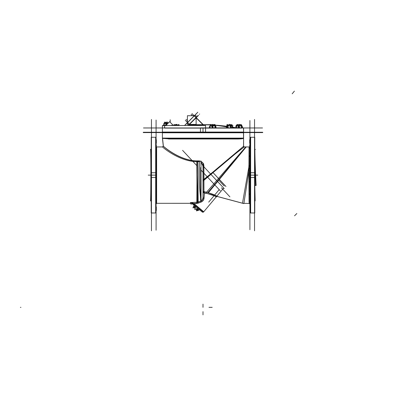 <?xml version="1.0" encoding="UTF-8"?>
<svg xmlns="http://www.w3.org/2000/svg" width="406" height="406" viewBox="0 0 406 406"><rect width="100%" height="100%" fill="white"/><g stroke="black" fill="none" stroke-linecap="round" stroke-linejoin="round"><path stroke-width="0.61" d="M156.32 206.887L156.32 210.511L156.32 206.887L156.32 208.933L156.087 208.699M156.087 203.355L156.087 194.378M156.087 193.911L156.087 182.035M156.087 181.573L156.087 168.683M156.087 168.216L156.087 156.34M156.087 155.874L156.087 146.896M156.32 139.74L156.32 143.364L156.32 139.74L156.32 141.785L156.087 141.552M156.32 203.315L190.896 203.315L156.32 203.315L190.896 203.304L156.488 203.315L156.488 146.936L156.488 202.777L156.087 203.173L156.488 202.777L156.488 203.315L190.896 203.315L190.896 204.096L190.378 202.609L196.956 202.208L197.088 203.401L190.891 204.101M190.556 202.609L196.849 202.229L196.971 203.284L193.936 203.568L191.977 202.878L193.936 203.568L198.143 203.025L196.971 203.284L196.849 202.229L190.556 202.609L191.977 202.878L190.556 202.614M197.783 202.046L197.037 175.128L196.849 202.198M163.283 146.058L162.542 146.936L156.614 146.952L156.087 146.536L156.488 146.936M162.669 146.936L163.303 146.18C163.679 146.769 179.828 160.872 197.077 160.989L199.458 161.025C202.335 161.745 203.766 163.628 203.741 166.673L203.842 191.556L203 192.145L203 180.107L218.773 167.328L243.595 146.277L244.239 146.936C244.27 146.911 232.141 156.051 218.773 167.328L203.802 179.782L203.842 191.556L203 192.145L203 180.168L203.949 179.767L203.01 180.244M197.783 202.066L198.143 203.025L201.082 201.944L199.645 188.333C199.265 179.721 199.194 170.799 199.447 161.558L197.037 161.537L197.037 175.128C196.946 183.867 197.377 197.976 197.783 202.066L200.848 201.087L201.082 201.944C202.812 201.203 203.766 199.899 203.939 198.037L203 198.057L203 166.851L203.741 166.673L203 166.851L203 198.057L203.939 198.037L204.203 192.769L203.071 192.241L203.863 191.591L204.203 192.769L203.051 192.327L203.949 191.607L204.203 192.769L203.071 192.241L203.863 191.591L204.203 192.769C211.318 194.449 215.358 195.793 216.317 196.814C215.358 195.793 211.318 194.449 204.203 192.769L203.939 198.037C203.766 199.899 202.812 201.203 201.082 201.944L198.143 203.025L197.783 202.066L200.848 201.087L199.645 188.333C199.265 179.721 199.194 170.799 199.447 161.558L197.037 161.537L197.077 160.989L199.458 161.025C202.335 161.745 203.766 163.628 203.741 166.673L203.822 179.736L243.595 146.277L218.773 167.328C232.141 156.051 244.29 146.911 244.255 146.936C244.29 146.916 232.151 156.041 218.773 167.328L203.655 179.873M199.447 161.558L199.458 161.025L199.447 161.558M202.954 165.968L200.97 162.06L202.954 165.968M201.071 201.006L202.807 199.179L201.071 201.006M203.416 212.044A1.127 1.127 130 0 1 202.132 211.927A1.127 1.127 0 0 0 203.421 212.049A1.127 1.127 0 0 1 201.975 211.765L191.581 203.061M217.388 196.524L242.473 203.244L217.388 196.524L216.246 196.895L203.472 212.094L193.434 203.66M203.969 191.617L206.451 192.231L203.969 191.617L203.117 192.378L203.964 191.602M243.894 203.315L249.68 203.507L249.193 203.315L249.193 146.936L246.112 146.936C246.574 145.84 213.657 185.963 207.745 192.566C213.947 194.687 217.134 196.002 217.306 196.499L242.529 203.259M246.112 146.936L249.066 146.936L246.112 146.936C246.574 145.84 213.657 185.963 207.745 192.566C213.947 194.687 217.134 196.002 217.306 196.499L216.317 196.814M239.611 138.111L243.595 138.121L243.595 132.26L243.595 138.121C243.519 138.598 241.6 138.852 237.83 138.882L168.992 138.867L162.461 138.375L163.303 146.18L162.405 138.121L162.405 132.26L162.405 132.584L158.518 132.584M237.921 138.355L237.723 139.004C241.565 138.943 243.519 138.649 243.595 138.121L243.595 146.277L243.595 138.121L239.088 138.121L243.595 138.121C243.519 138.598 241.6 138.852 237.83 138.882L238.033 138.355L237.83 138.882L168.992 138.867L168.794 138.355L168.992 138.867L162.461 138.375M167.688 138.121L162.405 138.121L167.688 138.121M193.708 203.888A1.127 0.472 130 0 0 193.571 204.736L192.54 203.868L193.571 204.736A1.127 0.472 130 0 1 193.708 203.888M164.998 128.098L164.567 127.58L164.998 128.098L203 128.098L164.998 128.098M188.47 125.327A182.604 182.604 0 0 0 186.334 125.51L188.47 125.327A182.604 182.604 0 0 0 186.334 125.51L188.47 125.327M202.954 124.815A182.533 182.533 0 0 0 195.738 124.962A182.533 182.533 0 0 1 203.239 124.815L195.738 124.962A182.533 182.533 0 0 1 202.954 124.815M194.56 125.012A182.533 182.533 0 0 0 194.124 125.033A182.533 182.533 0 0 1 194.56 125.012A182.533 182.533 0 0 0 194.124 125.033L194.56 125.012M193.84 125.043A182.533 182.533 0 0 0 191.673 125.165A182.533 182.533 0 0 1 193.84 125.043A182.533 182.533 0 0 0 191.673 125.165L193.84 125.043M188.475 125.393L188.704 125.378A182.533 182.533 0 0 0 188.475 125.393L190.774 125.226A182.533 182.533 0 0 0 188.82 125.368A182.533 182.533 0 0 0 188.82 125.368L188.82 125.368A182.533 182.533 0 0 1 190.774 125.226A182.533 182.533 0 0 0 188.475 125.393L188.465 125.226A182.7 182.7 0 0 1 190.84 125.053A182.695 182.695 0 0 0 189.379 125.165L189.46 124.439L196.098 117.796L202.858 124.556L196.098 117.796L189.46 124.439M203.502 124.815A182.533 182.533 0 0 1 208.953 124.911L208.659 124.693L208.968 124.911A182.533 182.533 0 0 0 203.568 124.815M236.454 127.839A182.604 182.604 0 0 0 232.628 127.164A182.604 182.604 0 0 1 236.454 127.839A182.604 182.604 0 0 0 232.628 127.164A182.604 182.604 0 0 1 236.454 127.839L232.628 127.164L236.454 127.839M226.289 126.236A182.604 182.604 0 0 0 215.144 125.149A182.604 182.604 0 0 1 226.289 126.236A182.604 182.604 0 0 0 215.144 125.149A182.604 182.604 0 0 1 226.289 126.236L215.144 125.149L226.289 126.236M214.703 125.124L214.972 125.139L214.703 125.124A182.604 182.604 0 0 1 214.972 125.139A182.604 182.604 0 0 0 214.703 125.124A182.604 182.604 0 0 1 214.972 125.139A182.604 182.604 0 0 0 214.703 125.124L214.947 125.424M213.668 125.058A182.604 182.604 0 0 0 212.81 125.012A182.604 182.604 0 0 1 213.668 125.058A182.604 182.604 0 0 0 212.81 125.012A182.604 182.604 0 0 1 213.668 125.058L212.81 125.012L213.668 125.058M212.663 125.002A182.604 182.604 0 0 0 211.633 124.952A182.604 182.604 0 0 1 212.663 125.002A182.604 182.604 0 0 0 211.633 124.952A182.604 182.604 0 0 1 212.663 125.002L211.633 124.952L212.663 125.002M210.846 124.916A182.604 182.604 0 0 0 210.308 124.891A182.604 182.604 0 0 1 210.846 124.916A182.604 182.604 0 0 0 210.308 124.891A182.604 182.604 0 0 1 210.846 124.916L210.308 124.891L210.846 124.916M210.206 124.891A182.604 182.604 0 0 0 209.085 124.85A182.604 182.604 0 0 1 210.206 124.891A182.604 182.604 0 0 0 209.085 124.85A182.604 182.604 0 0 1 210.206 124.891L209.085 124.85L210.206 124.891M203.239 124.789L203.239 124.647A182.7 182.7 0 0 0 195.677 124.794A182.695 182.695 0 0 1 202.954 124.652L203.289 124.759L202.954 124.774M198.93 209.542L198.25 210.349L198.93 209.542M193.54 206.39L194.215 205.583L193.54 206.39M236.952 125.525L236.921 124.952L236.505 126.139L236.586 127.9L236.602 125.936L237.708 125.713L238.814 125.931L238.814 127.9M227.786 127.9L227.786 125.931L226.715 125.931L226.715 126.911L226.715 125.936L229.223 125.703M226.715 127.9L226.715 126.987L226.715 127.9M232.247 127.9L232.247 125.936L231.4 125.713L232.247 125.931L232.247 127.9M211.227 125.713L210.115 125.931L210.115 127.9L210.115 125.936L215.089 125.713L215.271 126.804L215.271 125.936M164.455 123.312L167.993 123.328M164.247 125.51L164.247 123.546L164.247 125.51M200.234 210.394L193.149 204.436M150.484 200.884L151.22 200.884L150.484 200.899C150.936 203.056 151.057 146.414 150.489 149.362L151.22 149.362L150.489 149.362C151.057 146.414 150.941 203.056 150.484 200.884L151.22 200.899M151.453 230.811L151.453 119.44M155.914 172.748L151.22 172.748L151.22 212.977L155.914 212.977L155.914 172.748M155.914 137.274L155.914 177.503L151.22 177.503L151.22 137.274L155.914 137.274M156.021 177.463L155.462 177.498M156.087 230.217L156.087 175.128L151.22 175.128L155.914 175.128M156.087 120.034L156.087 175.128M156.021 172.789L155.462 172.753M151.22 208.466L151.22 210.511L151.22 208.466M156.32 210.511L156.32 208.933M156.32 192.332L156.32 194.378M156.32 193.911L156.32 195.956M156.32 166.638L156.32 168.683M156.32 168.216L156.32 170.261M156.087 146.434L156.32 144.851L156.32 146.896M156.32 146.434L156.32 148.479M156.488 203.315L156.087 203.716L156.614 203.34L156.614 202.614L156.32 202.63M197.849 161.015L198.153 202.65M156.614 147.622L156.614 202.954L156.32 202.97M156.107 148.479L156.112 154.295M156.112 157.919L156.112 166.638M156.112 170.261L156.112 179.99M156.112 183.613L156.112 192.332M156.107 195.956L156.107 201.777M198.082 161.649C180.117 162.116 162.953 147.596 162.481 146.886C162.958 147.581 180.031 162.095 198.082 161.649L198.118 160.913C180.467 161.253 163.699 146.693 163.227 146.013C163.704 146.678 180.381 161.228 198.123 160.913M199.549 161.649L199.559 160.913L196.961 160.872L196.9 161.624L199.549 161.649M199.321 161.654L199.305 160.918C202.432 161.598 203.969 163.562 203.919 166.815L203 166.983M203.036 167.028L202.772 165.075L200.97 162.172M203.863 166.541L203.01 166.744L203.015 180.294L203.949 179.883L203.863 166.541M203.015 192.332L203.015 180.076L203 192.2M203.015 180.076L203.913 179.64L203.954 191.657M203 163.506L203 166.135M196.803 161.101L197.108 202.411M200.97 160.954L201.071 201.117M196.717 202.213L196.824 203.416L198.316 203.086L197.879 202.01M190.703 202.838L190.439 202.619M190.409 202.594L191.343 202.863M203.502 191.48C210.338 193.165 214.901 194.804 217.19 196.402C217.819 196.301 214.571 194.987 207.446 192.459M203.482 192.764C209.856 194.032 214.048 195.372 216.053 196.783C216.662 196.646 213.698 195.555 207.161 193.505M217.22 196.423L243.849 203.558M243.433 146.972L246.229 146.936L208.39 192.713M162.542 138.355L163.379 146.145M243.514 138.355L243.514 132.351L243.595 138.355L243.595 132.351L162.405 132.351L162.405 138.355L243.595 138.355L243.539 146.338M235.373 153.793L203.015 181.091M169.241 138.994C160.263 138.416 160.263 138.416 169.241 138.994L169.048 138.355M168.561 138.121L162.405 138.091L162.461 138.405L162.395 138.096M168.343 138.355L168.541 138.989L238.261 139.009L238.464 138.355M143.252 132.584L262.748 132.584M203.883 166.81L224.244 188.653M216.246 196.895L223.701 188.024M255.389 149.367L254.958 149.357C254.684 148.195 255.181 169.2 256.125 185.476L254.79 185.461L255.618 185.471L254.78 159.248M221.453 187.78L229.913 196.854M254.958 149.352L254.78 151.068M254.78 185.06L255.156 200.899L254.78 200.899M254.882 189.5L254.79 185.461M254.547 230.811L254.547 119.44M250.406 177.503L254.78 177.503L254.78 137.274L250.406 137.274L250.406 177.503M249.954 177.442L250.867 177.498M249.913 229.745L249.913 120.506M249.954 172.809L250.867 172.753M250.406 212.977L250.406 172.748L254.78 172.748L254.78 212.977L250.406 212.977M249.913 144.851L249.68 148.479L249.68 144.881M249.913 208.933L249.913 208.466M254.78 208.933L254.78 206.887L254.78 208.933M249.913 203.822L249.913 203.355M249.68 203.822L249.68 203.355M249.913 194.378L249.913 193.911M249.68 194.378L249.68 193.911M249.913 182.035L249.913 181.573M249.68 182.035L249.68 181.573M249.913 168.683L249.913 168.216M249.68 168.683L249.68 168.216M249.913 156.34L249.913 155.874M249.68 156.34L249.68 155.874M249.913 141.785L249.913 141.318M249.68 139.74L249.68 143.364L249.913 139.74M254.78 141.785L254.78 139.74L254.78 141.785M249.193 203.315L249.167 147.51L249.193 146.936L249.68 146.744L249.066 146.926L249.035 147.576L249.68 147.403M242.463 203.294L248.934 166.612M249.061 202.482L248.863 165.618L249.913 165.425M249.903 201.777L249.903 195.956M249.903 192.332L249.903 183.613M249.903 179.99L249.903 170.261M249.903 166.638L249.903 165.384M245.838 146.982C247.934 144.094 203.401 196.169 205.502 193.281M248.954 170.84L243.844 203.614L242.737 203.315L243.844 203.614M249.68 147.266L249.04 147.439L248.939 166.267L249.903 166.029L249.903 157.919M249.903 154.295L249.903 148.479M203.817 179.102L203.015 179.751M244.239 146.936C244.27 146.911 232.141 156.051 218.773 167.328L203.675 179.888M203.015 192.277L203.015 192.013M204.36 192.231L204.061 198.153L203.01 198.184L203.01 191.992M202.163 200.239L200.737 201.102L200.97 202.107C202.893 201.346 203.929 199.935 204.081 197.884L203 197.94L202.163 200.239C202.848 199.199 203.127 198.432 203 197.94M197.656 202.086L198.072 203.188L201.224 202.021L200.965 201.031L197.656 202.086M194.19 203.462L193.682 204.827M208.694 202.127L219.113 189.729M220.28 190.774L200.97 170.068M196.803 165.597L182.578 150.347M200.584 200.122L200.584 167.536M166.069 138.121L241.062 138.121M151.22 141.318L151.22 143.364L151.22 141.318M156.32 143.364L156.32 141.785M156.32 154.295L156.32 156.34M156.32 155.874L156.32 157.919M156.32 179.99L156.32 182.035M156.32 181.573L156.32 183.613M156.32 201.777L156.087 203.822M156.32 203.355L156.32 203.822M205.548 132.128L162.405 132.128L162.405 125.708L164.74 125.708M241.951 128.098L203 128.098L203 132.133L243.595 132.133L200.452 132.128M200.452 127.9L200.452 132.331L243.595 132.331L243.595 127.9L200.452 127.9M203 128.098L200.452 128.103M203.985 128.103L164.663 128.103M162.405 125.51L205.548 125.51L205.548 132.331L162.405 132.331L162.405 125.51M143.48 127.966L262.525 127.966M169.622 121.704L173.428 125.51L169.622 121.704L165.81 125.51M172.992 125.51A2.898 2.898 0 0 0 170.875 125.5M172.55 125.51A2.766 2.766 0 0 0 171.291 125.51A2.771 2.771 0 0 1 172.565 125.51A2.771 2.771 0 0 0 171.276 125.51M162.405 125.576L167.734 125.576M170.769 125.51A3.223 3.223 0 0 0 171.251 125.368M188.998 125.51A182.604 153.397 -90 0 1 190.734 125.332M191.733 125.241A182.604 153.397 -90 0 1 193.748 125.078M194.129 125.053A182.604 153.397 -90 0 1 194.515 125.028M195.738 124.952A182.604 153.397 -90 0 1 202.817 124.749M226.375 126.88A182.604 153.397 -90 0 0 215.175 125.322M213.571 125.18A182.604 153.397 -90 0 0 212.845 125.124M212.434 125.094A182.604 153.397 -90 0 0 211.704 125.043M210.79 124.982A182.604 153.397 -90 0 0 210.318 124.957M210.196 124.946A182.604 153.397 -90 0 0 209.08 124.891M164.471 127.393A0.386 0.381 -90 0 1 163.953 127.92L166.171 127.92M203.365 124.815L203.365 124.703A182.649 182.649 0 0 1 209.085 124.799L209.08 124.916A182.533 182.533 0 0 0 203.365 124.815M203.634 124.754L210.222 124.693L203.208 124.678M210.272 124.693L211.024 124.693L210.272 124.693M211.424 124.693L213.647 124.693L211.424 124.693M203.381 124.779L202.767 124.769L203.381 124.779M203.645 124.693L202.812 124.551M194.738 125.002L194.169 125.155M191.541 125.007A182.7 182.7 0 0 1 194.814 124.83M188.775 124.84L196.103 117.517L203.239 124.652A182.7 182.7 0 0 0 203.233 124.647M189.328 124.576L196.235 117.669M196.073 117.542L203.34 124.809M203.315 125.018L195.956 117.659M189.059 125.18L189.059 125.18A182.7 182.7 0 0 0 188.465 125.226M188.775 125.368L189.379 125.165M188.658 125.373L189.267 124.403M188.8 124.865L188.333 125.337M199.65 114.02L199.356 114.309M243.514 132.067L243.595 132.777L162.405 132.777L162.486 132.067L243.595 132.067L243.595 132.777L243.514 132.067M262.712 132.26L143.288 132.26M218.829 180.218L224.239 186.019M170.19 122.272L170.19 119.755L170.19 122.272M213.059 172.646L225.969 186.496M184.517 125.51L197.823 112.198M194.246 115.715L199.549 121.018M196.128 124.434L196.128 115.715L187.415 115.715L187.415 124.434L196.128 124.434M189.978 125.114L187.415 122.551M196.499 207.197L200.275 210.369M196.946 207.573L193.459 204.7M192.693 203.995L193.312 204.578M195.149 206.365L194.57 206.415L194.85 209.618L198.047 209.339L197.996 208.76M197.626 208.319L196.514 210.272L198.59 210.298M196.697 210.288L196.479 210.887L198.803 210.237L199.026 209.623M193.16 207.314L194.093 205.345M194.027 205.456L192.941 207.918L195.271 207.268L195.489 206.654M193.505 206.365L198.301 210.394M239.626 124.957L239.296 124.505L238.713 124.936M236.82 125.241L236.52 124.952L236.393 125.86M237.571 124.952L237.256 124.439L236.926 124.982M236.891 125.038L236.145 126.266M235.835 126.773L236.246 127.799M239.976 124.576L239.515 124.804M241.748 125.682L242.169 126.535M241.6 125.271L241.022 124.556M241.743 125.5L241.991 125.916M242.209 126.271L242.514 127.124M242.204 127.631L242.042 127.9M187.542 122.216L187.415 121.506M187.262 121.622L187.663 122.277M193.134 115.715L193.794 115.72M193.094 115.751L193.698 115.705M238.977 127.9L239.662 127.271L238.053 124.505L235.754 126.626L236.49 127.9M236.622 125.809L237.759 125.703M239.175 125.444L239.175 124.317L239.175 125.444L239.175 124.317L239.175 125.444L239.175 124.317L239.175 125.444L238.104 124.591M242.418 126.956L242.6 127.271L241.915 127.9M242.397 126.921L241.824 125.936M241.54 125.449L240.991 124.505L240.545 124.916M241.753 125.809L241.712 124.952L241.296 126.139L241.377 127.9M240.053 125.703L241.966 125.936L238.814 125.931M241.545 127.9L242.423 126.946L240.103 124.439L237.784 126.946L238.662 127.9M237.677 125.703L240.144 125.703M235.891 125.713L241.753 125.713M227.867 127.9L228.197 127.271L227.421 124.505L226.7 125.875M226.355 126.535L226.665 127.9M227.644 125.307L228.238 124.952L228.314 125.302M226.264 126.139L226.66 127.9M230.968 125.621L229.796 124.439L229.481 124.754L229.481 124.317L229.481 124.754M231.45 125.327L231.882 124.505L232.658 127.271L232.328 127.9M231.359 125.703L232.288 125.936M232.328 126.099L232.075 124.952L230.106 126.139L230.496 127.9M232.613 127.362L232.465 127.9M229.121 125.703L231.42 125.703M230.425 125.703L230.826 125.703M230.715 127.9L231.659 126.946L229.172 124.439L226.68 126.946L227.624 127.9M233.008 125.713L226.787 125.713M210.09 127.9L210.242 124.505L210.409 125.464M211.912 125.302L212.79 124.952L213.008 125.601M215.353 125.936L216.154 126.946L215.571 127.687M214.586 124.972L214.16 124.439L213.343 125.469M215.261 125.799L215.033 124.505L214.881 127.9M213.566 125.703L215.479 125.936M215.236 127.9L215.591 127.758L214.642 124.952L211.648 126.139L212.247 127.9M211.196 125.703L213.663 125.703M212.231 125.703L212.744 125.703M212.465 127.9L213.221 126.946L211.227 124.439L209.232 126.946L209.988 127.9M210.115 125.824L211.272 125.703M210.125 125.713L214.855 125.713M191.109 124.53L191.957 125.51M195.951 125.51L195.54 124.439L195.337 124.962M194.515 125.51L194.961 124.505L195.793 125.51M192.586 125.51L194.093 124.952L194.296 125.51M191.485 125.51L191.074 124.439L190.663 125.51M174.509 125.51L175.184 124.505L175.813 125.002M175.986 125.139L176.392 125.464M178.848 124.962L178.067 125.317M178.777 125.51L178.914 124.439L179.051 125.51M176.361 125.51L177.041 124.505L178.305 125.51M174.722 125.51L175.93 124.952L176.092 125.51M173.981 125.51L174.123 124.439L174.26 125.51M178.391 125.17L178.579 124.505L178.823 124.972M178.239 125.241L177.742 125.058M175.717 124.926L176.204 124.439L176.732 124.967M173.834 125.51L174.108 124.54M174.133 124.535L174.585 125.393M173.981 124.987L173.804 125.51M176.519 124.754L176.519 125.276L176.519 124.317L176.519 125.276L176.519 124.317L176.519 125.276L176.519 124.317L176.519 125.276L176.519 124.749L176.98 124.591M215.007 124.789L214.881 124.505L214.541 124.911M210.303 124.855L210.46 124.439L210.668 124.977L211.09 124.612M231.395 125.363L230.816 124.505L230.283 124.926M227.152 124.962L227.086 124.439L226.964 125.368M229.02 124.591L228.258 125.058M232.303 125.982L232.648 126.139L232.491 126.672M164.719 123.262L165.491 122.115L166.12 122.612M166.293 122.749L166.699 123.074M163.877 124.5L163.623 124.875L164.1 125.256M168.383 122.937L167.348 122.115L165.481 124.875L166.018 125.302M165.328 123.312L165.075 123.546L167.774 123.546M166.805 124.515L166.237 122.561L163.659 123.749L164.171 125.51M164.252 123.429L165.409 123.312M165.359 123.322L164.608 123.312M164.227 125.51L164.43 122.044L164.592 123.312M164.389 123.333L167.998 123.322M151.453 212.977L155.681 212.977L155.681 175.128L151.453 175.128M203 180.107L218.773 167.328L243.595 146.292L243.595 136.183L243.595 146.277M163.303 146.18C163.679 146.769 179.828 160.872 197.077 160.989L196.849 202.229M250.639 144.851L250.639 143.364M250.639 139.74L250.639 210.511M250.406 175.128L249.913 175.128M250.639 200.899L250.639 201.777M250.639 205.4L250.639 206.887M254.547 175.128L250.639 175.128L250.639 137.274L249.913 137.994L250.867 137.309M249.167 147.51L249.68 147.322L249.167 147.51M249.035 166.211L249.913 166.008L249.035 166.211L248.964 166.612L249.035 166.211M193.352 204.553L202.147 211.942L203.421 212.049L202.137 211.932A1.127 1.127 0 0 0 203.421 212.049A1.127 1.127 0 0 1 201.975 211.765M203.726 211.795L193.936 203.568L203.726 211.795M294.243 91.33L292.173 93.796L294.243 91.33M150.991 175.128L148.231 175.128L150.991 175.128M156.021 175.128L155.462 175.128L156.021 175.128M162.405 138.355L162.405 132.351L162.405 138.355M255.227 175.128L257.769 175.128L255.227 175.128M203.645 166.881L203.645 163.796M206.228 128.098L209.932 128.098M215.449 128.098L226.7 128.098M232.222 128.098L236.429 128.098M164.232 125.708L164.567 125.708L164.567 127.393L164.567 125.708L162.405 125.708M208.664 124.794L203.736 124.693M191.546 125.012A182.695 182.695 0 0 1 194.814 124.835M203 311.641L203 314.863L203 311.641M165.618 125.708L162.674 125.708M20.391 307.347L20.929 307.347L20.391 307.347M203 307.347L203 304.13L203 307.347M208.978 307.347L212.196 307.347L208.978 307.347M294.553 215.794L296.832 213.515L294.553 215.794M196.24 117.654L198.377 115.517M187.582 122.582L189.267 124.266L195.961 117.567L194.276 115.883L187.582 122.582L189.267 124.266L195.961 117.567L194.276 115.883L187.582 122.582M194.109 115.715L191.997 113.604L194.109 115.715M187.415 122.749L185.303 124.86M194.444 115.715L196.555 113.604M187.415 122.414L185.303 120.303L187.415 122.414M196.128 117.4L198.24 115.289M197.072 209.359L197.752 208.552M194.718 207.38L195.393 206.573M294.406 91.137L292.335 93.603L294.406 91.137M192.424 115.715L191.089 114.38L192.424 115.715M187.415 120.729L186.075 119.389L187.415 120.729M236.602 127.9L236.602 125.936L237.708 125.713M241.392 127.9L241.392 125.931M227.786 125.931L231.4 125.713M230.552 127.9L230.552 125.931M214.911 127.9L214.911 125.931M212.333 127.9L212.333 125.931M212.693 125.703L212.693 124.317L212.693 125.703M193.307 125.241L193.307 124.317L193.307 125.241M212.693 124.987L212.693 124.317L212.693 124.987M166.465 124.855L166.465 123.536M166.825 122.886L166.825 121.927L166.825 122.886M155.681 175.128L155.681 137.274L156.087 137.675L155.462 137.34M254.547 212.977L250.639 212.977L250.639 175.128M203 132.133L162.405 132.133M151.453 137.274L155.681 137.274M155.681 212.977L156.087 212.577L155.462 212.917M197.037 175.128L197.037 176.975M254.547 137.274L250.639 137.274M250.639 212.977L249.913 212.257L250.867 212.942M243.463 127.966L243.595 132.133M150.489 149.352L151.22 149.352L150.489 149.352M156.614 146.936L162.542 146.936L156.614 146.936M203 166.967L202.772 165.075M216.565 196.514L203.472 212.094L216.565 196.514M216.2 196.205L242.661 203.294L216.2 196.205M245.879 146.936L249.066 146.936L245.879 146.936M244.255 146.936L246.229 146.936L244.255 146.936M168.581 138.121L167.105 138.111M199.072 124.693L195.636 124.693L199.072 124.693M195.438 124.693L195.113 124.693L195.438 124.693M194.875 124.693L191.277 124.693L194.875 124.693M203.467 124.794L202.782 124.815M188.81 124.875L188.191 125.51L188.81 124.875M162.405 132.067L162.405 132.777L162.405 132.067M236.774 125.703L236.368 125.936M215.094 125.703L215.5 125.936M210.293 125.703L209.887 125.936M164.425 123.312L164.019 123.546L164.425 123.312"/></g></svg>
